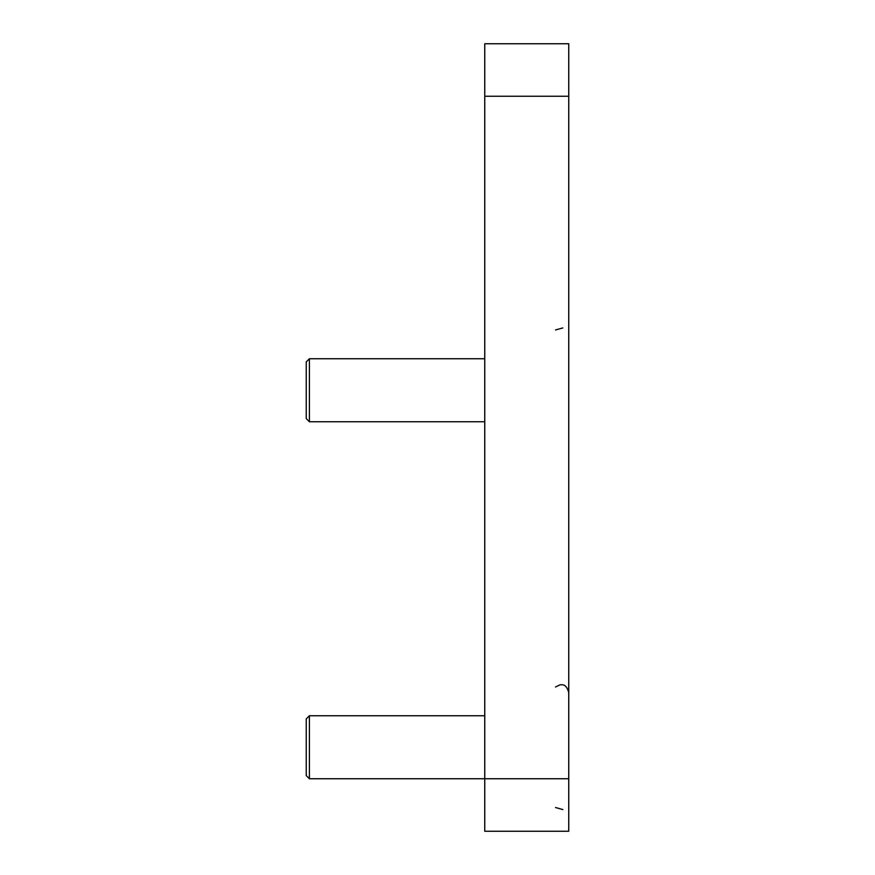 <?xml version="1.0" encoding="UTF-8"?>
<svg xmlns="http://www.w3.org/2000/svg" width="875" height="875" viewBox="0 0 875 875"><rect width="100%" height="100%" fill="white"/><g stroke="black" fill="none" stroke-linecap="round" stroke-linejoin="round"><path stroke-width="1.31" d="M484.75 831.25L568.75 831.25L568.75 43.75L484.75 43.75L484.75 831.25M309.4 421.75L306.25 418.6L306.25 361.9L309.4 358.75L309.4 421.75L484.75 421.75M309.4 778.75L306.25 775.6L306.25 718.9L309.4 715.75L309.4 778.75L568.75 778.75M484.75 96.25L568.75 96.25M309.4 358.75L484.75 358.75M555.516 329.984L562.822 327.928M555.516 807.516L562.822 809.572L555.516 807.516M555.516 686.984L560.208 684.753C561.717 685.092 565.972 682.905 568.75 692.464M309.4 715.75L484.75 715.75"/></g></svg>
